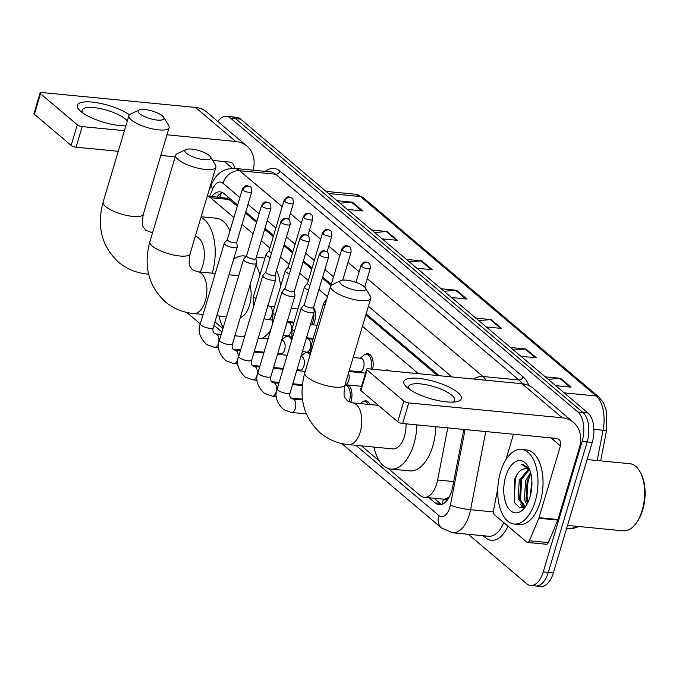 <?xml version="1.0" encoding="UTF-8"?>
<svg xmlns="http://www.w3.org/2000/svg" width="679" height="679" viewBox="0 0 679 679"><rect width="100%" height="100%" fill="white"/><g stroke="black" fill="none" stroke-linecap="round" stroke-linejoin="round"><path stroke-width="1.02" d="M304.285 304.548L301.366 307.994A6.748 1.969 16.6 0 0 301.238 308.224A6.748 1.969 16.6 0 0 302.011 309.599A6.748 1.969 16.6 0 0 310.821 312.79A6.748 1.969 16.6 0 0 314.165 312.077A6.748 1.969 16.6 0 0 314.182 311.814L313.622 307.332A11.993 6.374 95.5 0 1 314.64 321.523A11.993 6.374 95.5 0 1 313.265 324.859M365.268 354.455A11.993 6.374 95.5 0 1 367.925 353.691A11.993 6.374 95.5 0 1 372.61 369.24M384.968 370.437A11.993 6.374 95.5 0 1 387.149 369.953A11.993 6.374 95.5 0 1 389.194 370.844M363.248 401.595A11.993 6.374 95.5 0 1 365.905 400.831A11.993 6.374 95.5 0 1 369.953 404.531M348.038 384.993A11.993 6.374 95.5 0 1 351.077 401.196A11.993 6.374 95.5 0 1 350.636 402.511M286.343 336.529A11.993 6.374 95.5 0 1 287.59 335.918M290.366 336.19A11.993 6.374 95.5 0 1 291.274 336.843M305.575 352.8A11.993 6.374 95.5 0 1 306.815 352.189M309.59 352.452A11.993 6.374 95.5 0 1 310.498 353.105M447.894 497.809A22.483 11.95 95.5 0 1 443.268 499.141L443.446 499.294A7.494 3.981 -84.5 0 0 447.894 497.809L449.982 496.162M237.319 206.17L227.643 198.361L207.316 195.993M437.471 375.529L365.845 314.929M330.979 285.426L322.338 278.11M311.754 269.156L303.114 261.839M292.53 252.894L283.881 245.577M273.306 236.623L264.657 229.307M256.543 222.44L245.433 213.045M388.252 468.518L420.165 495.517A22.483 11.95 -84.5 0 0 424.137 497.291L443.268 499.141M233.924 217.543L210.465 197.691A22.483 11.95 -84.5 0 0 207.299 196.044M418.468 373.688L362.459 326.293M327.49 296.706L318.943 289.475M308.368 280.52L299.719 273.213M289.144 264.258L280.495 256.942M269.911 247.988L261.271 240.672M253.157 233.805L242.047 224.409M424.137 497.291A22.483 11.95 -84.5 0 0 437.624 480.011L447.758 427.88M214.946 321.88L222.933 328.636M361.5 445.882L379.357 460.99M217.866 121.482A22.483 11.95 95.5 0 1 226.514 116.321A22.483 11.95 95.5 0 1 230.487 118.095L577.863 412.017A22.483 11.95 95.5 0 1 582.132 441.426L543.234 571.913A22.483 11.95 95.5 0 1 530.647 585.485A22.483 11.95 95.5 0 1 526.675 583.711L468.272 534.288M530.647 585.485L540.764 586.461A22.483 11.95 95.5 0 0 553.343 572.889L592.241 442.411A22.483 11.95 95.5 0 0 587.972 412.993L240.595 119.08A22.483 11.95 95.5 0 0 236.623 117.306L231.573 116.813A22.483 11.95 95.5 0 1 235.545 118.587L582.913 412.509A22.483 11.95 95.5 0 1 587.182 441.919L548.284 572.405A22.483 11.95 95.5 0 1 535.706 585.969A22.483 11.95 95.5 0 0 548.284 572.405L587.182 441.919A22.483 11.95 95.5 0 0 582.913 412.509L235.545 118.587A22.483 11.95 95.5 0 0 231.573 116.813L226.514 116.321M429.035 497.766L435.095 502.893A22.483 11.95 -84.5 0 0 439.067 504.667A22.483 11.95 -84.5 0 0 452.554 487.386L463.816 429.434M237.633 205.1L224.07 193.625A22.483 11.95 -84.5 0 0 220.098 191.851A22.483 11.95 -84.5 0 0 211.873 196.435M439.262 375.699L366.168 313.859M331.301 284.348L322.652 277.04M312.077 268.086L303.428 260.77M292.844 251.816L284.204 244.508M273.62 235.554L264.98 228.237M256.857 221.371L245.756 211.975M441.647 504.404A22.483 11.95 95.5 0 1 440.153 503.385L434.085 498.25M216.932 196.927A22.483 11.95 95.5 0 1 222.576 192.607M529.238 477.43A29.978 15.931 -84.5 0 0 527.897 502.519M510.549 347.487L525.928 348.981L536.342 357.791L520.963 356.297M545.254 376.853L560.633 378.347L571.039 387.149L555.668 385.664M406.441 259.403L421.82 260.897L432.226 269.699L416.855 268.213M371.744 230.037L387.115 231.531L397.529 240.341L382.15 238.847M337.039 200.678L352.409 202.172L362.824 210.974L347.453 209.488M475.852 318.128L491.223 319.622L501.637 328.424L486.257 326.938M441.146 288.762L456.526 290.256L466.931 299.066L451.56 297.572M444.125 291.283L455.617 290.256A5.992 4.77 -49.8 0 1 456.526 290.256M478.822 320.649L490.323 319.614A5.992 4.77 -49.8 0 1 491.223 319.622M340.018 203.199L351.51 202.164A5.992 4.77 -49.8 0 1 352.409 202.172M374.715 232.558L386.215 231.531A5.992 4.77 -49.8 0 1 387.115 231.531M409.42 261.924L420.912 260.889A5.992 4.77 -49.8 0 1 421.82 260.897M548.233 379.374L559.725 378.339A5.992 4.77 -49.8 0 1 560.633 378.347M513.528 350.008L525.028 348.981A5.992 4.77 -49.8 0 1 525.928 348.981M125.87 125.819A29.978 8.768 -163.4 0 1 80.776 111.381A29.978 8.768 -163.4 0 1 80.36 111.025A29.978 8.768 -163.4 0 1 91.011 101.986A29.978 8.768 -163.4 0 1 129.426 114.81M127.296 121.015A23.977 7.011 16.6 0 0 125.326 118.961A23.977 7.011 16.6 0 0 100.356 108.581A23.977 7.011 16.6 0 0 82.125 110.151A23.977 7.011 16.6 0 0 82.948 113.037M253.174 170.191A29.978 23.833 130.2 0 0 246.927 146.07L206.671 112.01A29.978 23.833 130.2 0 0 195.493 107.426L41.945 92.539A3.743 1.095 16.6 0 0 40.095 92.938A3.743 1.095 16.6 0 0 40.519 93.702L34.383 114.301A3.743 1.095 -163.4 0 1 33.95 113.537L40.095 92.938M246.927 146.07A29.978 23.833 130.2 0 0 235.749 141.487L166.975 134.815M77.313 124.826A3.743 1.095 16.6 0 0 82.201 126.6L76.065 147.199A3.743 1.095 -163.4 0 1 71.168 145.425L77.313 124.826L40.519 93.702M124.41 130.691L82.201 126.6M71.168 145.425L34.383 114.301M76.065 147.199L118.273 151.298M160.83 155.423L175.207 156.815M212.62 160.439L229.604 162.086A7.494 5.958 -49.8 0 1 232.405 163.232A7.494 5.958 -49.8 0 1 234.145 168.35M211.322 182.558A37.472 19.912 95.5 0 1 211.865 183.593M139.67 113.69A13.487 3.947 16.6 0 0 155.652 119.877A13.487 3.947 16.6 0 0 163.698 117.306A13.487 3.947 16.6 0 0 162.425 115.897A13.487 3.947 16.6 0 0 150.373 110.516A13.487 3.947 16.6 0 0 139.085 109.973A13.487 3.947 16.6 0 0 139.67 113.69M163.698 117.306L168.681 125.573A20.981 6.136 -163.4 0 1 169.105 127.66A20.981 6.136 -163.4 0 1 153.157 129.035A20.981 6.136 -163.4 0 1 131.31 119.945A20.981 6.136 -163.4 0 1 128.891 115.668A20.981 6.136 -163.4 0 1 130.393 114.157L139.085 109.973M200.033 272.007A20.981 11.153 -84.5 0 0 202.783 265.591A20.981 11.153 -84.5 0 0 195.238 236.496M200.933 217.407A41.215 21.906 95.5 0 1 212.247 273.187M201.128 216.737L215.998 218.18A41.215 21.906 95.5 0 1 229.935 230.945M234.085 257.655A41.215 21.906 95.5 0 1 234.009 259.038M186.453 153.276A13.487 3.947 16.6 0 0 202.435 159.455A13.487 3.947 16.6 0 0 210.482 156.891A13.487 3.947 16.6 0 0 209.2 155.483A13.487 3.947 16.6 0 0 197.148 150.093A13.487 3.947 16.6 0 0 185.868 149.55A13.487 3.947 16.6 0 0 186.453 153.276M210.482 156.891L215.464 165.15A20.981 6.136 -163.4 0 1 215.888 167.238A20.981 6.136 -163.4 0 1 199.94 168.613A20.981 6.136 -163.4 0 1 178.085 159.531A20.981 6.136 -163.4 0 1 175.674 155.253A20.981 6.136 -163.4 0 1 177.168 153.734L185.868 149.55M240.307 317.56A20.981 11.153 -84.5 0 0 249.558 305.168A20.981 11.153 -84.5 0 0 249.931 285.265M245.009 335.333A41.215 21.906 95.5 0 1 242.904 336.563M223.179 327.779A41.215 21.906 95.5 0 1 219.054 316.015M270.488 330.605A41.215 21.906 95.5 0 1 261.856 338.405M233.584 259.361A41.215 21.906 95.5 0 1 243.82 255.924A41.215 21.906 95.5 0 1 246.087 256.365M255.941 265.107A41.215 21.906 95.5 0 1 259.93 274.936M256.365 257.137L262.773 257.757A41.215 21.906 95.5 0 1 264.92 258.173M276.557 270.166A41.215 21.906 95.5 0 1 280.605 286.326M341.367 284.348A13.487 3.947 16.6 0 0 357.349 290.536A13.487 3.947 16.6 0 0 365.395 287.964A13.487 3.947 16.6 0 0 364.114 286.555A13.487 3.947 16.6 0 0 352.062 281.174A13.487 3.947 16.6 0 0 340.773 280.622A13.487 3.947 16.6 0 0 341.367 284.348M365.395 287.964L370.378 296.231A20.981 6.136 -163.4 0 1 370.802 298.31A20.981 6.136 -163.4 0 1 354.854 299.685A20.981 6.136 -163.4 0 1 332.999 290.604A20.981 6.136 -163.4 0 1 330.58 286.326A20.981 6.136 -163.4 0 1 332.082 284.815L340.773 280.622M348.497 444.618A20.981 11.153 -84.5 0 0 360.243 431.954A20.981 11.153 -84.5 0 0 356.254 404.506A20.981 11.153 -84.5 0 0 352.554 402.851L347.317 400.831C344.881 396.604 342.759 398.938 345.008 384.849A20.981 6.136 16.6 0 1 329.06 386.224A20.981 6.136 16.6 0 1 307.205 377.134A20.981 6.136 16.6 0 1 304.786 372.856C298.251 397.02 303.386 417.025 320.208 432.871C328.339 439.627 337.769 443.548 348.497 444.618L392.734 448.904A20.981 11.153 -84.5 0 0 404.472 436.241A20.981 11.153 -84.5 0 0 406.008 423.832M416.889 424.884A41.215 21.906 95.5 0 1 413.842 444.168A41.215 21.906 95.5 0 1 390.781 469.045A41.215 21.906 95.5 0 1 373.968 447.088M435.842 426.726A41.215 21.906 95.5 0 1 432.803 446.01A41.215 21.906 95.5 0 1 409.734 470.886L390.781 469.045M281.666 340.323L282.175 340.374A6.748 3.582 95.5 0 1 284.654 349.727A6.748 3.582 95.5 0 1 280.877 353.801L277.745 353.496M227.389 239.483L224.46 242.929A6.748 1.969 16.6 0 0 224.333 243.15A6.748 1.969 16.6 0 0 225.114 244.525A6.748 1.969 16.6 0 0 233.924 247.725A6.748 1.969 16.6 0 0 237.268 247.003A6.748 1.969 16.6 0 0 237.285 246.749L236.725 242.267M227.448 239.407A4.872 1.426 16.6 0 0 227.363 239.568A4.872 1.426 16.6 0 0 227.923 240.561A4.872 1.426 16.6 0 0 234.28 242.87A4.872 1.426 16.6 0 0 236.699 242.352A4.872 1.426 16.6 0 0 236.708 242.165M281.81 339.856L284.747 337.429A11.237 5.975 95.5 0 1 287.667 336.385A11.237 5.975 95.5 0 1 291.664 340.34M300.89 356.594L301.408 356.636A6.748 3.582 95.5 0 1 303.878 365.998A6.748 3.582 95.5 0 1 300.101 370.063L296.969 369.766M246.613 255.745L243.685 259.191A6.748 1.969 16.6 0 0 243.566 259.42A6.748 1.969 16.6 0 0 244.338 260.795A6.748 1.969 16.6 0 0 253.148 263.987A6.748 1.969 16.6 0 0 256.492 263.274A6.748 1.969 16.6 0 0 256.509 263.019L255.949 258.529M246.672 255.669A4.872 1.426 16.6 0 0 246.587 255.839A4.872 1.426 16.6 0 0 247.148 256.832A4.872 1.426 16.6 0 0 253.513 259.132A4.872 1.426 16.6 0 0 255.924 258.614A4.872 1.426 16.6 0 0 255.932 258.436M301.035 356.127L303.971 353.7A11.237 5.975 95.5 0 1 306.891 352.656A11.237 5.975 95.5 0 1 310.108 355.007M265.837 272.016L262.909 275.462A6.748 1.969 16.6 0 0 262.79 275.691A6.748 1.969 16.6 0 0 263.562 277.066A6.748 1.969 16.6 0 0 272.372 280.257A6.748 1.969 16.6 0 0 275.716 279.544A6.748 1.969 16.6 0 0 275.733 279.281L275.173 274.8M265.905 271.94A4.872 1.426 16.6 0 0 265.812 272.101A4.872 1.426 16.6 0 0 266.372 273.094A4.872 1.426 16.6 0 0 272.737 275.402A4.872 1.426 16.6 0 0 275.148 274.885A4.872 1.426 16.6 0 0 275.165 274.698M344.907 385.18A11.237 5.975 95.5 0 1 345.348 385.188A11.237 5.975 95.5 0 1 349.464 400.78A11.237 5.975 95.5 0 1 349.074 401.951M285.061 288.278L282.141 291.732A6.748 1.969 16.6 0 0 282.014 291.953A6.748 1.969 16.6 0 0 282.787 293.328A6.748 1.969 16.6 0 0 291.597 296.519A6.748 1.969 16.6 0 0 294.941 295.806A6.748 1.969 16.6 0 0 294.958 295.552L294.397 291.062M285.129 288.21A4.872 1.426 16.6 0 0 285.036 288.371A4.872 1.426 16.6 0 0 285.596 289.364A4.872 1.426 16.6 0 0 291.962 291.673A4.872 1.426 16.6 0 0 294.372 291.155A4.872 1.426 16.6 0 0 294.389 290.968M304.353 304.472A4.872 1.426 16.6 0 0 304.26 304.633A4.872 1.426 16.6 0 0 304.82 305.626A4.872 1.426 16.6 0 0 311.186 307.935A4.872 1.426 16.6 0 0 313.596 307.417A4.872 1.426 16.6 0 0 313.613 307.231M360.311 403.598L361.644 402.503A11.237 5.975 95.5 0 1 364.572 401.459A11.237 5.975 95.5 0 1 368.094 404.353M313.783 313.367A11.237 5.975 95.5 0 1 313.027 321.108A11.237 5.975 95.5 0 1 311.474 324.681M269.164 250.653A4.872 1.426 16.6 0 0 269.071 250.814A4.872 1.426 16.6 0 0 269.631 251.807A4.872 1.426 16.6 0 0 271.532 252.911M269.096 250.729L266.176 254.175A6.748 1.969 16.6 0 0 266.049 254.396A6.748 1.969 16.6 0 0 270.14 257.587M288.388 266.915A4.872 1.426 16.6 0 0 288.295 267.076A4.872 1.426 16.6 0 0 288.855 268.078A4.872 1.426 16.6 0 0 290.756 269.181M288.32 266.991L285.401 270.437A6.748 1.969 16.6 0 0 285.273 270.666A6.748 1.969 16.6 0 0 289.364 273.858M307.612 283.185A4.872 1.426 16.6 0 0 307.519 283.347A4.872 1.426 16.6 0 0 308.088 284.34A4.872 1.426 16.6 0 0 309.98 285.443M307.553 283.262L304.625 286.708A6.748 1.969 16.6 0 0 304.498 286.928A6.748 1.969 16.6 0 0 308.589 290.128M353.148 357.527L361.101 358.3A6.748 3.582 95.5 0 1 363.571 367.653A6.748 3.582 95.5 0 1 359.794 371.727L349.218 370.7M326.582 299.753L323.849 302.97A6.748 1.969 16.6 0 0 323.722 303.199A6.748 1.969 16.6 0 0 325.029 304.973M360.201 358.215L363.664 355.355A11.237 5.975 95.5 0 1 366.584 354.311A11.237 5.975 95.5 0 1 370.938 369.079M407.332 387.684A29.978 8.768 -163.4 0 1 406.916 387.327A29.978 8.768 -163.4 0 1 419.121 378.432A29.978 8.768 -163.4 0 1 457.884 392.581A29.978 8.768 -163.4 0 1 455.643 401.849A29.978 8.768 -163.4 0 1 407.332 387.684M452.384 402.121A23.977 7.011 16.6 0 0 454.641 400.16A23.977 7.011 16.6 0 0 451.883 395.263A23.977 7.011 16.6 0 0 426.904 384.883A23.977 7.011 16.6 0 0 408.682 386.453A23.977 7.011 16.6 0 0 409.496 389.339M538.82 518.255A3.743 1.995 -84.5 0 0 539.024 517.678L557.977 519.52A3.743 1.995 95.5 0 1 557.773 520.089L538.82 518.255L529.399 540.756A3.743 1.995 -84.5 0 1 527.507 542.445A3.743 1.995 -84.5 0 1 526.845 542.148L494.397 514.69A3.743 1.995 -84.5 0 1 493.531 510.413L497.758 488.642M557.977 519.52L579.391 447.707A29.978 23.833 130.2 0 0 573.475 422.372A29.978 23.833 130.2 0 0 562.305 417.789L408.758 402.902L402.613 423.501L556.16 438.388A7.494 5.958 -49.8 0 1 558.953 439.534A7.494 5.958 -49.8 0 1 560.43 445.874L539.024 517.678M557.773 520.089L548.352 542.597A3.743 1.995 95.5 0 1 546.459 544.278L527.507 542.445M573.475 422.372L533.219 388.312A29.978 23.833 130.2 0 0 522.049 383.728L368.502 368.841A3.743 1.095 16.6 0 0 366.643 369.24A3.743 1.095 16.6 0 0 367.076 370.004L360.931 390.603A3.743 1.095 -163.4 0 1 360.507 389.839L366.643 369.24M402.613 423.501A3.743 1.095 -163.4 0 1 397.716 421.727L403.861 401.128L367.076 370.004M403.861 401.128A3.743 1.095 16.6 0 0 408.758 402.902M397.716 421.727L360.931 390.603M513.485 434.254L505.872 459.802M587.123 459.556L629.781 463.698A33.721 17.917 95.5 0 1 640.255 472.202L640.908 473.441A32.227 17.128 95.5 0 1 642.716 510.005A32.227 17.128 95.5 0 1 636.062 523.399L635.188 524.485A33.721 17.917 95.5 0 1 623.28 530.825L567.491 525.419M640.255 472.202A33.721 17.917 95.5 0 1 642.147 510.472A33.721 17.917 95.5 0 1 635.188 524.485M535.196 501.408A37.472 19.912 95.5 0 1 514.232 524.018A37.472 19.912 95.5 0 1 500.499 472.041A37.472 19.912 95.5 0 1 521.464 449.43A37.472 19.912 95.5 0 1 535.196 501.408M521.464 449.43L526.514 449.922A37.472 19.912 95.5 0 1 540.255 501.9A37.472 19.912 95.5 0 1 519.282 524.511L514.232 524.018M529.255 468.773L522.949 464.317L521.659 464.326L529.645 469.698M526.089 468.705L523.467 469.036A18.732 9.956 95.5 0 1 525.97 468.688A18.732 9.956 95.5 0 1 530.095 470.954M523.467 469.036C519.69 470.25 516.711 473.789 514.529 479.646L514.555 502.579L519.741 507.867L526.038 505.872M505.702 476.446A26.226 13.936 95.5 0 1 528.517 467.237A26.226 13.936 95.5 0 1 529.993 497.003A26.226 13.936 95.5 0 1 524.578 507.9A26.226 13.936 95.5 0 1 507.697 507.145A26.226 13.936 95.5 0 1 505.702 476.446M529.009 469.944L520.827 480.511L519.681 498.955L524.969 506.161M528.296 469.461L519.248 480.359L518.102 498.802L524.171 506.161L525.919 505.982M530.97 474.086L527.15 481.131L526.004 499.566L527.498 503.334M530.596 472.609L525.571 480.97L524.417 499.413L526.836 504.556M531.912 481.513L530.095 496.646M520.606 504.056L522.779 507.824M529.628 475.945L528.033 479.807L526.717 501.713M523.314 475.334L521.718 479.196L520.403 501.094M521.922 505.295L523.356 507.62M517.423 473.874L515.395 478.576L514.232 501.034L515.259 503.945M523.076 464.334L521.659 464.326M228.136 197.063A22.483 17.875 130.2 0 0 227.643 198.361M220.081 197.233A22.483 9.582 -157.3 0 1 220.403 195.382L219.648 197.19M443.446 499.294A22.483 17.875 130.2 0 0 442.547 504.073M229.468 199.533L210.465 197.691M453.691 481.564L437.624 480.011M355.881 445.331L438.744 515.446A14.989 7.961 -84.5 0 0 449.778 507.578A14.989 7.961 -84.5 0 0 450.389 505.108L465.073 429.561M485.765 431.564L470.572 509.725A29.978 15.931 95.5 0 1 469.359 514.682A29.978 15.931 95.5 0 1 452.587 532.769L488.6 536.257A29.978 15.931 -84.5 0 0 503.793 522.643M493.404 511.941L470.572 509.725A14.989 2.249 -169 0 1 450.389 505.108M507.968 526.183A33.721 17.917 95.5 0 1 485.443 537.632L483.193 535.739M265.43 171.38A33.721 17.917 95.5 0 1 279.926 171.108L523.102 376.862A33.721 17.917 95.5 0 1 528.933 385.57M230.487 118.095L240.595 119.08M543.234 571.913L553.343 572.889M582.132 441.426L592.241 442.411M577.863 412.017L587.972 412.993M234.425 168.375A29.978 15.931 95.5 0 1 239.721 170.743L275.742 174.231A29.978 15.931 -84.5 0 0 270.446 171.863L234.425 168.375C223.663 168.333 216.049 173.62 211.585 184.255L208.92 190.629M367.246 278.636L482.905 376.497L518.917 379.994L275.742 174.231A3.743 2.979 130.2 0 0 279.926 171.108M473.653 379.035A14.989 11.916 -49.8 0 1 482.905 376.497A29.978 15.931 95.5 0 1 486.071 380.24M562.305 417.789L522.049 383.728A29.978 15.931 -84.5 0 0 518.917 379.994A3.743 2.979 130.2 0 0 523.102 376.862M239.891 197.547L222.992 183.254A14.989 11.916 -49.8 0 1 239.721 170.743L282.226 206.705M290.34 213.571L301.451 222.967M309.565 229.833L320.675 239.237M328.789 246.104L339.899 255.499M348.021 262.374L359.123 271.77M222.992 183.254A14.989 7.961 -84.5 0 0 212.773 188.821L209.675 196.223M200.976 314.258L202.698 315.727M213.944 325.233L221.931 331.989M301.086 398.972L302.223 399.931M451.883 376.921L368.417 306.305M333.55 276.794L324.91 269.487M314.326 260.532L305.686 253.216M295.102 244.262L286.453 236.954M275.878 228L267.229 220.683M259.115 213.817L248.005 204.413M485.443 537.632A3.743 2.979 130.2 0 0 485.544 535.969M212.773 188.821A14.989 6.383 -157.3 0 1 211.585 184.255M341.741 443.531L441.698 528.109A14.989 11.916 -49.8 0 1 438.744 515.446M440.153 503.385L435.095 502.893M328.534 193.481L360.524 196.579A7.494 5.958 -49.8 0 1 363.316 197.725L598.963 397.105A7.494 5.958 130.2 0 0 596.17 395.959L360.524 196.579A29.978 15.931 -84.5 0 0 355.227 194.211L363.316 197.725M598.963 397.105L603.529 402.817L606.754 411.992L606.653 429.96A7.494 1.12 -169 0 1 603.071 430.231A29.978 15.931 -84.5 0 0 596.17 395.959L564.173 392.861M597.181 460.532L603.071 430.231L593.896 429.34M579.306 526.564L570.445 528.601A29.978 15.931 -84.5 0 0 577.506 526.386M465.913 298.964L455.617 290.256M431.216 269.605L420.912 260.889M396.511 240.239L386.215 231.531M361.805 210.88L351.51 202.164M500.618 328.33L490.323 319.614M535.324 357.689L525.028 348.981M570.02 387.055L559.725 378.339M235.749 141.487L195.493 107.426M232.362 168.29L224.443 161.585M148.599 274.138L146.808 273.96C136.072 272.89 126.642 268.977 118.519 262.213C101.697 246.367 96.554 226.362 103.098 202.198A20.981 6.136 16.6 0 0 105.508 206.484A20.981 6.136 16.6 0 0 127.363 215.566A20.981 6.136 16.6 0 0 143.311 214.191L169.105 127.66M152.605 232.634A20.981 11.153 -84.5 0 0 150.857 232.193L145.629 230.181C143.184 225.946 141.062 228.28 143.311 214.191M146.808 273.96A20.981 11.153 -84.5 0 0 148.54 273.883M203.08 314.462L193.583 313.545C182.855 312.467 173.425 308.555 165.294 301.799C148.472 285.952 143.337 265.947 149.872 241.783A20.981 6.136 16.6 0 0 152.291 246.061A20.981 6.136 16.6 0 0 174.147 255.143A20.981 6.136 16.6 0 0 190.095 253.768L215.888 167.238M193.583 313.545A20.981 11.153 -84.5 0 0 205.33 300.882A20.981 11.153 -84.5 0 0 201.34 273.425A20.981 11.153 -84.5 0 0 197.64 271.77L192.403 269.758C189.967 265.531 187.845 267.865 190.095 253.768M242.946 190.154A4.872 3.87 130.2 0 1 248.387 186.088A4.872 3.87 -49.8 0 1 250.203 186.835L247.521 185.698C247.241 186.097 245.56 184.128 242.386 189.161A4.872 1.426 16.6 0 0 242.946 190.154A4.872 1.426 16.6 0 0 248.022 192.259A4.872 1.426 16.6 0 0 251.722 191.945L236.699 242.352M221.193 334.458L215.956 333.958A6.748 3.582 95.5 0 1 216.949 334.331A6.748 3.582 95.5 0 1 218.434 343.311A6.748 3.582 95.5 0 1 214.657 347.376L206.705 344.542C199.634 337.658 197.496 330.741 200.305 323.781A6.748 1.969 16.6 0 0 201.077 325.156A6.748 1.969 16.6 0 0 201.281 325.326A6.748 1.969 16.6 0 0 208.3 328.118A6.748 1.969 16.6 0 0 213.231 327.634L237.268 247.003M262.17 206.416A4.872 3.87 130.2 0 1 267.611 202.35A4.872 3.87 -49.8 0 1 269.427 203.097L266.745 201.969C266.465 202.359 264.785 200.398 261.61 205.423A4.872 1.426 16.6 0 0 262.17 206.416A4.872 1.426 16.6 0 0 267.246 208.529A4.872 1.426 16.6 0 0 270.946 208.207L255.924 258.614M240.417 350.729L235.18 350.22A6.748 3.582 95.5 0 1 236.173 350.602A6.748 3.582 95.5 0 1 237.658 359.573A6.748 3.582 95.5 0 1 233.882 363.647L225.929 360.812C218.859 353.929 216.72 347.003 219.529 340.043A6.748 1.969 16.6 0 0 220.302 341.418A6.748 1.969 16.6 0 0 220.514 341.588A6.748 1.969 16.6 0 0 227.524 344.38A6.748 1.969 16.6 0 0 232.456 343.897L256.492 263.274M281.403 222.687A4.872 3.87 130.2 0 1 286.835 218.621A4.872 3.87 -49.8 0 1 288.651 219.368L285.978 218.239C285.689 218.63 284.009 216.66 280.843 221.694A4.872 1.426 16.6 0 0 281.403 222.687A4.872 1.426 16.6 0 0 286.47 224.791A4.872 1.426 16.6 0 0 290.179 224.477L275.148 274.885M259.641 366.991L254.413 366.49A6.748 3.582 95.5 0 1 255.397 366.864A6.748 3.582 95.5 0 1 256.883 375.843A6.748 3.582 95.5 0 1 253.106 379.917L245.153 377.074C238.083 370.191 235.953 363.273 238.753 356.314A6.748 1.969 16.6 0 0 239.526 357.689A6.748 1.969 16.6 0 0 239.738 357.858A6.748 1.969 16.6 0 0 246.749 360.651A6.748 1.969 16.6 0 0 251.68 360.167L275.716 279.544M300.627 238.957A4.872 3.87 130.2 0 1 306.059 234.892A4.872 3.87 -49.8 0 1 307.876 235.63L305.202 234.501C304.922 234.892 303.233 232.931 300.067 237.964A4.872 1.426 16.6 0 0 300.627 238.957A4.872 1.426 16.6 0 0 305.694 241.062A4.872 1.426 16.6 0 0 309.403 240.739L294.372 291.155M278.865 383.262L273.637 382.752A6.748 3.582 95.5 0 1 274.63 383.134A6.748 3.582 95.5 0 1 276.107 392.114A6.748 3.582 95.5 0 1 272.33 396.18L264.377 393.345C257.307 386.461 255.177 379.536 257.978 372.584A6.748 1.969 16.6 0 0 258.75 373.959A6.748 1.969 16.6 0 0 258.962 374.121A6.748 1.969 16.6 0 0 265.973 376.913A6.748 1.969 16.6 0 0 270.904 376.438L294.941 295.806M319.851 255.219A4.872 3.87 130.2 0 1 325.292 251.154A4.872 3.87 -49.8 0 1 327.1 251.901L324.426 250.772C324.146 251.162 322.457 249.193 319.291 254.226A4.872 1.426 16.6 0 0 319.851 255.219A4.872 1.426 16.6 0 0 324.927 257.333A4.872 1.426 16.6 0 0 328.628 257.01L313.596 307.417M302.537 399.956L292.861 399.023A6.748 3.582 95.5 0 1 293.854 399.396A6.748 3.582 95.5 0 1 295.331 408.376A6.748 3.582 95.5 0 1 291.554 412.45L283.601 409.607C276.531 402.723 274.401 395.806 277.202 388.846A6.748 1.969 16.6 0 0 277.983 390.221A6.748 1.969 16.6 0 0 278.186 390.391A6.748 1.969 16.6 0 0 285.205 393.183A6.748 1.969 16.6 0 0 290.128 392.7L314.165 312.077M284.662 201.4A4.872 3.87 130.2 0 1 290.103 197.334A4.872 3.87 -49.8 0 1 291.911 198.081L289.237 196.944C288.957 197.334 287.268 195.374 284.102 200.407A4.872 1.426 16.6 0 0 284.662 201.4A4.872 1.426 16.6 0 0 289.738 203.505A4.872 1.426 16.6 0 0 293.438 203.191L288.617 219.342M274.528 306.696L269.3 306.187A6.748 3.582 95.5 0 1 270.293 306.568A6.748 3.582 95.5 0 1 271.77 315.548A6.748 3.582 95.5 0 1 268.001 319.614L264.021 318.765M253.369 307.273L253.64 296.019A6.748 1.969 16.6 0 0 254.625 297.563A6.748 1.969 16.6 0 0 256.008 298.429M303.886 217.662A4.872 3.87 130.2 0 1 309.327 213.596A4.872 3.87 -49.8 0 1 311.143 214.343L308.461 213.214C308.181 213.605 306.492 211.644 303.326 216.669A4.872 1.426 16.6 0 0 303.886 217.662A4.872 1.426 16.6 0 0 308.962 219.775A4.872 1.426 16.6 0 0 312.663 219.453L307.85 235.605M293.761 322.966L288.524 322.457A6.748 3.582 95.5 0 1 289.517 322.839A6.748 3.582 95.5 0 1 290.994 331.81A6.748 3.582 95.5 0 1 287.225 335.884L283.245 335.027M272.602 323.535L272.865 312.281A6.748 1.969 16.6 0 0 273.849 313.825A6.748 1.969 16.6 0 0 275.233 314.691M323.111 233.932A4.872 3.87 130.2 0 1 328.551 229.867A4.872 3.87 -49.8 0 1 330.367 230.614L327.685 229.485C327.405 229.875 325.716 227.906 322.55 232.939A4.872 1.426 16.6 0 0 323.111 233.932A4.872 1.426 16.6 0 0 328.186 236.037A4.872 1.426 16.6 0 0 331.887 235.723L327.074 251.875M312.985 339.228L307.748 338.728A6.748 3.582 95.5 0 1 308.741 339.101A6.748 3.582 95.5 0 1 310.227 348.081A6.748 3.582 95.5 0 1 306.45 352.155L302.469 351.298M291.826 339.806L292.089 328.551A6.748 1.969 16.6 0 0 293.073 330.096A6.748 1.969 16.6 0 0 294.457 330.962M342.335 250.195A4.872 3.87 130.2 0 1 347.775 246.129A4.872 3.87 -49.8 0 1 349.592 246.876L346.91 245.747C346.63 246.137 344.949 244.177 341.775 249.201A4.872 1.426 16.6 0 0 342.335 250.195A4.872 1.426 16.6 0 0 347.41 252.308A4.872 1.426 16.6 0 0 351.111 251.985L342.725 280.13M310.549 353.538L311.322 344.813A6.748 1.969 16.6 0 0 312.306 346.358A6.748 1.969 16.6 0 0 312.62 346.587M361.559 266.465A4.872 3.87 130.2 0 1 366.999 262.4A4.872 3.87 -49.8 0 1 368.816 263.146L366.134 262.018C365.854 262.408 364.173 260.439 360.999 265.472A4.872 1.426 16.6 0 0 361.559 266.465A4.872 1.426 16.6 0 0 366.635 268.578A4.872 1.426 16.6 0 0 370.335 268.256L364.716 287.115M348.454 373.28A6.748 3.582 95.5 0 1 348.675 380.613A6.748 3.582 95.5 0 1 345.051 384.696L361.559 386.3M560.43 445.874L551 437.887M529.399 540.756L548.352 542.597M221.515 193.014L220.403 195.382M441.698 528.109L452.587 532.769M186.827 312.459L200.28 323.841M606.653 429.96L600.643 460.871M570.445 528.601L566.651 528.237M355.227 194.211L326.056 191.385M103.098 202.198L128.891 115.668M152.682 232.371L150.857 232.193M226.48 316.728L216.762 315.786M243.82 255.924L246.265 256.161M149.872 241.783L175.674 155.253M238.694 275.75L228.976 274.808M215.294 273.484L197.64 271.77M345.008 384.849L370.802 298.31M304.786 372.856L330.58 286.326M378.356 405.346L352.554 402.851M215.956 333.958L214.301 333.397C212.968 332.201 212.612 330.274 213.231 327.634M264.063 352.172L254.345 351.23M240.663 349.897L232.965 349.159M218.655 347.767L214.657 347.376M279.986 353.717L280.741 354.633M267.984 338.999L258.275 338.057M244.593 336.733L234.875 335.791M287.667 336.385L291.138 336.725M200.305 323.781L224.333 243.15M242.386 189.161L227.363 239.568M251.722 191.945C251.536 188.397 251.026 186.691 250.203 186.835M235.18 350.22L233.534 349.668C232.193 348.463 231.836 346.545 232.456 343.897M283.287 368.434L273.569 367.492M259.887 366.168L252.198 365.421M237.879 364.037L233.882 363.647M299.21 369.979L299.965 370.904M287.217 355.261L277.499 354.319M263.817 352.995L254.099 352.053M306.891 352.656L310.362 352.995M219.529 340.043L243.566 259.42M261.61 205.423L246.587 255.839M270.946 208.207C270.76 204.659 270.25 202.962 269.427 203.097M254.413 366.49L252.758 365.93C251.417 364.733 251.06 362.807 251.68 360.167M302.367 384.687L292.793 383.762M279.111 382.438L271.422 381.691M257.103 380.299L253.106 379.917M305.219 371.413L296.723 370.59M283.041 369.266L273.323 368.324M238.753 356.314L262.79 275.691M280.843 221.694L265.812 272.101M290.179 224.477C289.984 220.93 289.483 219.224 288.651 219.368M273.637 382.752L271.982 382.201C270.641 380.995 270.284 379.077 270.904 376.438M302.418 399.099L290.646 397.953M276.328 396.57L272.33 396.18M302.282 385.528L292.547 384.586M345.348 385.188L348.811 385.528M257.978 372.584L282.014 291.953M300.067 237.964L285.036 288.371M309.403 240.739C309.208 237.192 308.707 235.494 307.876 235.63M292.861 399.023L291.206 398.463C289.865 397.266 289.509 395.348 290.128 392.7M306.331 413.876L291.554 412.45M364.572 401.459L368.043 401.79M277.202 388.846L301.238 308.224M319.291 254.226L304.26 304.633M328.628 257.01C328.441 253.462 327.932 251.756 327.1 251.901M269.3 306.187L267.645 305.635M294.007 322.135L287.285 321.49M271.999 320.004L268.001 319.614M297.928 308.97L291.215 308.317M253.64 296.019L266.049 254.396M284.102 200.407L269.071 250.814M293.438 203.191C293.252 199.643 292.742 197.937 291.911 198.081M288.524 322.457L286.869 321.897M313.231 338.405L306.509 337.752M291.223 336.275L287.225 335.884M317.152 325.233L310.439 324.579M272.865 312.281L285.273 270.666M303.326 216.669L288.295 267.076M312.663 219.453C312.476 215.905 311.967 214.199 311.143 214.343M307.748 338.728L306.093 338.167M310.447 352.537L306.45 352.155M292.089 328.551L304.498 286.928M322.55 232.939L307.519 283.347M331.887 235.723C331.7 232.176 331.191 230.47 330.367 230.614M358.902 371.642L359.658 372.567M311.322 344.813L323.722 303.199M366.584 354.311L370.055 354.65M341.775 249.201L330.885 285.723M351.111 251.985C350.924 248.438 350.415 246.74 349.592 246.876M365.489 373.127L348.972 371.523M360.999 265.472L355.966 282.354M370.335 268.256C370.148 264.708 369.639 263.002 368.816 263.146M524.171 506.161L525.554 506.296"/></g></svg>
